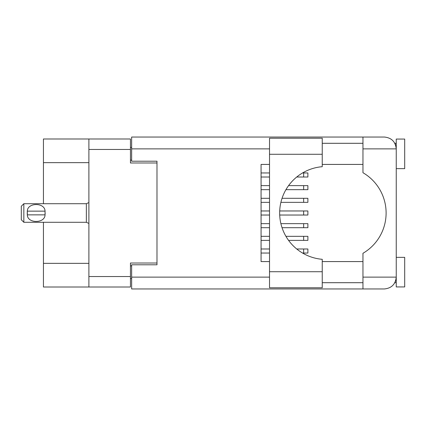 <?xml version="1.0" encoding="UTF-8"?>
<svg xmlns="http://www.w3.org/2000/svg" width="426" height="426" viewBox="0 0 426 426"><rect width="100%" height="100%" fill="white"/><g stroke="black" fill="none" stroke-linecap="round" stroke-linejoin="round"><path stroke-width="0.64" d="M88.89 162.647L43.436 162.647L43.436 138.988L130.457 138.988L130.457 162.982L156.986 162.982L156.986 161.209L156.986 264.791L131.639 264.791L131.639 277.124L269.52 277.124M156.986 264.791L156.986 263.018L130.457 263.018L130.457 287.012L43.436 287.012L43.436 263.353L88.89 263.353M43.436 162.647L43.436 203.708M43.436 222.292L43.436 263.353M88.89 287.012L88.89 138.988M131.639 278.561L130.457 278.561M130.457 147.439L131.639 147.439M261.074 248.992L269.52 248.992M296.736 248.992L307.881 248.992L307.881 253.044L302.556 253.044M261.074 253.044L269.52 253.044M322.242 154.281L322.242 166.694A46.466 46.466 0 0 0 279.658 213A46.466 46.466 0 0 0 322.242 259.306L322.242 287.768L269.52 287.768L269.52 138.232L322.242 138.232L322.242 154.281L269.52 154.281M395.514 144.771L394.854 143.301L396.249 143.301M131.639 277.124L131.639 288.956L384.422 288.956C391.558 288.2 395.498 284.259 396.249 277.124L396.249 139.073L404.7 139.073L404.7 168.643L396.249 168.643M396.249 257.357L404.7 257.357L404.7 286.927L396.249 286.927L396.249 277.124L396.026 279.429M322.242 282.699L362.963 282.699M322.242 261.58L362.963 261.58M322.242 164.42L362.963 164.42M322.242 143.301L362.963 143.301M362.963 148.876L362.963 137.044L384.422 137.044C391.558 137.8 395.498 141.741 396.249 148.876L362.963 148.876L362.963 172.711A46.636 46.636 0 0 1 362.963 253.289L362.963 277.124L396.249 277.124M156.986 161.209L131.639 161.209L131.639 137.044L362.963 137.044M269.52 261.58L261.074 261.58L261.074 164.42L269.52 164.42M362.963 288.956L362.963 277.124M394.854 143.301L396.02 146.539M395.525 281.213L396.02 279.461M261.074 236.318L269.52 236.318M285.937 236.318L307.881 236.318L307.881 240.376L288.578 240.376M261.074 240.376L269.52 240.376M261.074 210.971L269.52 210.971M279.706 210.971L307.881 210.971L307.881 215.029L279.706 215.029M261.074 215.029L269.52 215.029M261.074 185.624L269.52 185.624M288.578 185.624L307.881 185.624L307.881 189.682L285.937 189.682M261.074 189.682L269.52 189.682M261.074 223.645L269.52 223.645M280.894 223.645L307.881 223.645L307.881 227.702L282.044 227.702M261.074 227.702L269.52 227.702M261.074 198.298L269.52 198.298M282.044 198.298L307.881 198.298L307.881 202.355L280.894 202.355M261.074 202.355L269.52 202.355M261.074 172.956L269.52 172.956M302.556 172.956L307.881 172.956L307.881 177.008L296.736 177.008M261.074 177.008L269.52 177.008M23.835 203.708L21.3 206.243L21.3 219.757L23.835 222.292L23.835 203.708L86.356 203.708L88.89 202.563M27.237 212.148L27.328 211.142C27.402 202.361 44.97 202.339 45.044 211.142L45.103 211.631M27.216 213L27.328 214.858L27.328 211.142L45.044 211.142L45.044 214.858C44.975 223.65 27.392 223.65 27.328 214.858L45.044 214.858L45.161 213M88.89 276.533L130.457 276.533M130.457 149.467L88.89 149.467M130.457 265.888L131.639 265.888M131.639 160.112L130.457 160.112M303.653 248.992L303.653 253.044M269.52 148.876L131.639 148.876M322.242 271.719L269.52 271.719M303.653 236.318L303.653 240.376M303.653 210.971L303.653 215.029M303.653 185.624L303.653 189.682M303.653 223.645L303.653 227.702M303.653 198.298L303.653 202.355M303.653 172.956L303.653 177.008M88.89 223.437L86.356 222.292L86.356 203.708M394.854 282.699L396.249 282.699M86.356 222.292L23.835 222.292"/></g></svg>

